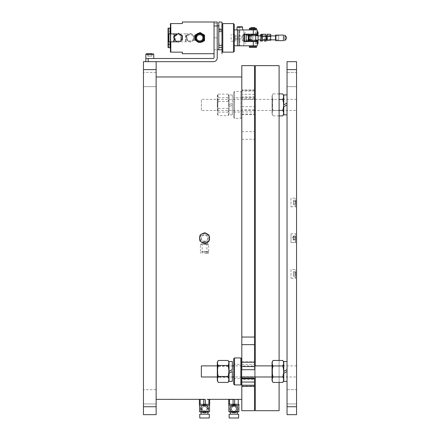 <?xml version="1.0" encoding="UTF-8"?>
<svg xmlns="http://www.w3.org/2000/svg" width="440" height="440" viewBox="0 0 440 440"><rect width="100%" height="100%" fill="white"/><g stroke="black" fill="none" stroke-linecap="round" stroke-linejoin="round"><path stroke-width="0.33" stroke-dasharray="2.2 1.65" d="M296.549 110.451L296.549 99.341L296.549 110.451L283.778 110.451M282.788 110.451L255.299 110.451M254.507 110.451L201.361 110.451L201.361 99.341L201.361 110.451M241.637 364.298L241.637 378.576L241.637 364.298L233.706 364.298L233.706 378.576L233.706 364.298M241.637 358.743L241.637 384.125M240.845 384.923L240.845 357.951M233.706 358.743L233.706 384.125M234.498 384.923L234.498 357.951M233.706 97.757L233.706 112.035L233.706 97.757L241.637 97.757L241.637 112.035L241.637 97.757M233.706 92.202L233.706 117.59L233.706 92.202L234.498 91.41L234.498 118.382L234.498 91.41L240.845 91.41L240.845 118.382L240.845 91.41L241.637 92.202L241.637 117.59L241.637 92.202M241.637 117.59L240.845 118.382L234.498 118.382L233.706 117.59M201.361 376.986L201.361 365.882M296.549 376.986L296.549 365.882L296.549 376.986L283.778 376.986M282.788 376.986L272.041 376.986M241.637 376.986L233.706 376.986M232.298 376.986L217.305 376.986M272.041 362.214L272.041 380.655M272.041 377.779L272.041 365.09L272.041 377.779L272.536 376.921L272.536 365.948L272.536 376.921M273.059 360.443C271.942 362.269 271.942 364.1 273.059 365.937C271.942 369.595 271.942 373.257 273.059 376.932C271.942 378.757 271.942 380.589 273.059 382.426M273.059 376.932L282.755 376.932L283.377 378.29M283.531 378.879L283.608 379.682M283.531 380.479L283.377 381.068M273.059 365.937L282.755 365.937C283.877 369.611 283.877 373.28 282.755 376.932M282.755 360.443L283.377 361.801M283.531 362.395L283.608 363.193M283.531 363.99L283.377 364.584M272.041 365.882L282.755 365.937M229.042 361.482L229.042 381.392M232.298 371.437L229.042 373.313L229.042 370.486L229.042 371.437L232.298 369.556M232.298 361.482L232.298 381.392M229.042 104.896L229.042 94.941L229.042 114.851L229.042 103.95L229.042 104.896L232.298 103.021L232.298 94.941L232.298 114.851L232.298 104.896L229.042 106.777L232.298 104.896M217.305 104.896L217.305 95.672L217.305 104.896M217.305 111.243L217.305 98.549L217.305 111.243L217.8 110.385L217.8 99.407L217.8 110.385M217.586 104.896L218.323 97.625L217.778 94.853L218.323 94.122C217.206 96.542 217.206 98.967 218.323 101.398C217.206 104.979 217.206 108.57 218.323 112.172L217.778 114.939L218.323 115.671C217.206 113.251 217.206 110.825 218.323 108.394L217.586 104.896M218.323 112.172L228.019 112.172L228.569 114.939L228.019 115.671L218.323 115.671M218.323 101.398L228.019 101.398C229.136 104.979 229.136 108.57 228.019 112.172M218.323 94.122L228.019 94.122C229.136 96.542 229.136 98.967 228.019 101.398M218.323 97.625L228.019 97.625L228.569 94.853L228.019 94.122M218.323 108.394L228.019 108.394C229.136 104.814 229.136 101.222 228.019 97.625M228.019 115.671C229.136 113.251 229.136 110.825 228.019 108.394M229.042 113.938L229.042 95.672L229.042 113.938M272.041 95.672L272.041 114.12L272.041 95.672L273.059 93.907C271.942 95.733 271.942 97.564 273.059 99.401C271.942 103.054 271.942 106.722 273.059 110.391C271.942 112.222 271.942 114.054 273.059 115.891C271.942 114.059 271.942 112.228 273.059 110.391C271.942 106.739 271.942 103.076 273.059 99.401C271.942 97.576 271.942 95.744 273.059 93.907L279.098 93.907M272.041 111.243L272.041 98.549L272.041 111.243L272.536 110.385L272.536 99.407L272.536 110.385M279.098 110.391L273.059 110.391L282.755 110.391L283.377 111.749M283.531 112.343L283.608 113.141M283.531 113.938L283.377 114.532M279.098 115.891L273.059 115.891L272.041 114.12M279.098 99.401L282.755 99.401C283.877 103.076 283.877 106.739 282.755 110.391M282.755 93.907L283.377 95.26M283.531 95.854L283.608 96.651M283.531 97.449L283.377 98.043M255.299 99.341L282.755 99.401M283.778 94.941L283.778 114.851M287.034 103.021L287.034 114.851L287.034 104.896L283.778 106.777L283.778 104.896M217.305 362.214L217.305 380.655M217.305 377.779L217.305 365.09L217.305 377.779L217.8 376.921L217.8 365.948L217.8 376.921M218.323 360.454C217.206 362.428 217.206 364.408 218.323 366.394C217.206 370.046 217.206 373.703 218.323 377.372C217.206 379.049 217.206 380.732 218.323 382.415M218.323 366.394L228.019 366.394C229.136 370.046 229.136 373.703 228.019 377.372L218.323 377.372M228.019 360.454C229.136 362.428 229.136 364.408 228.019 366.394M228.019 377.372C229.136 379.049 229.136 380.732 228.019 382.415M229.042 371.437L229.042 373.313M283.778 361.482L283.778 381.392M283.778 373.313L283.778 370.486L283.778 371.437L287.034 369.556L287.034 361.482L287.034 381.392L287.034 371.437L283.778 373.313M199.375 404.355L201.955 404.355L199.375 404.355M199.375 399.465L200.167 399.465L200.167 404.25M201.955 404.355L203.737 404.25L203.737 399.465L201.955 399.361M203.737 399.465L205.326 399.465L205.326 404.25L203.737 404.25M209.688 404.355L207.108 404.355L208.896 404.25L208.896 399.465L207.108 399.361M208.896 399.465L209.688 399.465L209.688 404.25L208.896 404.25M199.771 418L209.292 418M199.771 414.194L209.292 414.194M202.153 408.875A2.382 2.382 0 0 1 205.722 406.819A2.382 2.382 0 0 1 205.722 410.938A2.382 2.382 0 0 1 202.153 408.875A2.382 2.382 0 0 0 205.722 410.938A2.382 2.382 0 0 0 205.722 406.819A2.382 2.382 0 0 0 202.153 408.875M200.684 408.875A3.85 3.85 0 0 1 206.454 405.548A3.85 3.85 0 0 1 206.454 412.209A3.85 3.85 0 0 1 200.684 408.875A3.85 3.85 0 0 1 206.454 405.548A3.85 3.85 0 0 1 206.454 412.209A3.85 3.85 0 0 1 200.684 408.875M207.224 408.875C205.431 412.352 203.632 412.352 201.839 408.875C203.632 405.405 205.431 405.405 207.224 408.875C205.431 405.405 203.632 405.405 201.839 408.875C203.632 412.352 205.431 412.352 207.224 408.875M209.528 411.686L206.096 411.686L201.316 408.875L202.966 411.686L199.535 411.686M199.535 405.625L209.528 405.625L199.535 405.625M201.316 408.875A3.212 3.212 0 0 0 204.028 412.049L200.167 412.049M208.896 412.049L205.035 412.049A3.212 3.212 0 0 0 207.746 408.875M206.096 411.686L205.035 412.049L202.966 411.686M207.642 408.067A3.212 3.212 0 0 0 201.333 408.584M204.028 412.049L205.035 412.049M208.659 408.875A4.125 4.125 0 0 0 204.529 404.75A4.125 4.125 0 0 0 200.404 408.875A4.125 4.125 0 0 0 204.529 413A4.125 4.125 0 0 0 208.659 408.875M201.179 414.194L207.884 414.194L201.179 414.194M200.404 408.875A4.125 4.125 0 0 0 206.591 412.451A4.125 4.125 0 0 0 206.591 405.306A4.125 4.125 0 0 0 200.404 408.875M209.566 405.625L199.496 405.625M199.496 404.355L209.566 404.355M238.882 411.686L235.444 411.686C237.958 408.914 237.441 406.912 233.893 405.664C230.323 406.89 229.801 408.898 232.32 411.686L228.882 411.686M233.882 405.625L228.882 405.625L233.882 405.625M232.32 411.686L233.382 412.049L229.521 412.049M238.244 412.049L234.388 412.049A3.212 3.212 0 0 0 237.094 408.875A3.212 3.212 0 0 0 233.349 405.708A3.212 3.212 0 0 0 230.681 409.145A3.212 3.212 0 0 0 233.882 412.088M235.444 411.686L233.382 412.049L237.232 412.049L233.382 412.049M238.007 408.875A4.125 4.125 0 0 0 233.882 404.75A4.125 4.125 0 0 0 229.757 408.875A4.125 4.125 0 0 0 233.882 413A4.125 4.125 0 0 0 238.007 408.875M233.882 414.194L230.532 414.194L233.882 414.194M233.882 413A4.125 4.125 0 0 0 237.457 406.813A4.125 4.125 0 0 0 230.313 406.813A4.125 4.125 0 0 0 233.882 413M231.187 408.875C232.986 412.352 234.779 412.352 236.577 408.875C234.779 405.405 232.986 405.405 231.187 408.875C232.986 405.405 234.779 405.405 236.577 408.875C234.779 412.352 232.986 412.352 231.187 408.875M229.125 418L238.639 418M229.125 414.194L238.639 414.194M228.729 404.25L228.729 399.465L229.521 399.465L229.521 404.25L228.729 404.25M229.521 404.25L231.308 404.355M233.09 399.465L234.674 399.465L234.674 404.25L233.09 404.25L233.09 399.465L231.303 399.361M234.674 404.25L236.462 404.355M238.244 404.25L238.244 399.465L236.462 399.361M228.844 404.355L238.92 404.355M238.92 405.625L228.844 405.625M233.882 411.257A2.382 2.382 0 0 0 235.945 407.688A2.382 2.382 0 0 0 231.82 407.688A2.382 2.382 0 0 0 233.882 411.257A2.382 2.382 0 0 1 231.82 407.688A2.382 2.382 0 0 1 235.945 407.688A2.382 2.382 0 0 1 233.882 411.257M233.882 412.726A3.85 3.85 0 0 1 230.549 406.956A3.85 3.85 0 0 1 237.215 406.956A3.85 3.85 0 0 1 233.882 412.726A3.85 3.85 0 0 1 230.549 406.956A3.85 3.85 0 0 1 237.215 406.956A3.85 3.85 0 0 1 233.882 412.726M208.896 234.729L205.326 232.672L208.896 234.729A5.555 5.555 0 0 1 209.688 236.104A5.555 5.555 0 0 0 208.896 234.729M205.326 232.672A5.555 5.555 0 0 0 203.737 232.672A5.555 5.555 0 0 1 205.326 232.672M207.108 233.701A5.154 5.154 0 0 0 201.955 233.701L200.167 234.729L201.955 233.701M209.688 240.229L209.688 236.104L209.688 240.229A5.555 5.555 0 0 1 208.896 241.599A5.555 5.555 0 0 0 209.688 240.229M199.375 236.104A5.555 5.555 0 0 1 200.167 234.729A5.555 5.555 0 0 0 199.375 236.104L199.375 240.229L199.375 236.104M208.896 241.599L205.326 243.661L208.896 241.599M205.326 243.661A5.555 5.555 0 0 1 203.737 243.661A5.555 5.555 0 0 0 205.326 243.661M200.167 241.599A5.555 5.555 0 0 1 199.375 240.229A5.555 5.555 0 0 0 200.167 241.599L203.737 243.661L200.167 241.599M204.529 242.924A4.758 4.758 0 0 1 200.409 235.785A4.758 4.758 0 0 1 208.654 235.785A4.758 4.758 0 0 1 204.529 242.924A4.758 4.758 0 0 1 200.409 235.785A4.758 4.758 0 0 1 208.654 235.785A4.758 4.758 0 0 1 204.529 242.924M204.529 253.319L208.379 253.319L204.529 253.319M204.529 242.764L206.91 242.764L204.529 242.764M204.529 252.126L208.379 252.126L204.529 252.126M201.839 252.126L207.224 252.126L201.839 252.126M202.966 242.913L201.316 241.995L204.534 243.166L207.746 241.995L206.096 242.913A5 5 0 0 0 208.571 235.224A5 5 0 0 0 200.492 235.224A5 5 0 0 0 202.966 242.913L204.028 242.501L204.028 241.478L205.035 241.478L204.028 241.478A3.35 3.35 0 0 1 201.718 236.346A3.35 3.35 0 0 1 207.345 236.346A3.35 3.35 0 0 1 205.035 241.478L205.035 242.501A4.362 4.362 0 0 0 208.225 235.84A4.362 4.362 0 0 0 200.838 235.84A4.362 4.362 0 0 0 204.028 242.501M204.529 243.166A5 5 0 0 1 200.206 235.67A5 5 0 0 1 208.857 235.67A5 5 0 0 1 204.529 243.166M204.529 243.205A5.038 5.038 0 0 1 200.167 235.648A5.038 5.038 0 0 1 208.896 235.648A5.038 5.038 0 0 1 204.529 243.205A5.038 5.038 0 0 1 200.167 235.648A5.038 5.038 0 0 1 208.896 235.648A5.038 5.038 0 0 1 204.529 243.205M205.035 242.501L206.096 242.913M204.529 243.909L207.746 243.909L204.529 243.909M200.409 244.431L208.654 244.431L200.409 244.431L201.316 243.909L201.316 241.995M204.529 241.516A3.35 3.35 0 0 0 207.433 236.489A3.35 3.35 0 0 0 201.63 236.489A3.35 3.35 0 0 0 204.529 241.516M204.529 251.416L208.654 251.416L204.529 251.416M207.224 251.416L201.839 251.416L207.224 251.416M156.139 403.959L156.139 389.681L156.139 403.959L156.139 389.681L156.139 403.959L143.451 403.959L143.451 389.681L143.451 403.959L143.451 389.681L143.451 403.959L156.139 403.959M156.139 86.653L156.139 72.375L156.139 86.653L156.139 72.375L156.139 86.653L143.451 86.653L143.451 72.375L143.451 86.653L143.451 72.375L143.451 86.653L156.139 86.653M156.139 69.597L143.451 69.597L143.451 61.666L156.139 61.666L156.139 414.667L143.451 414.667L143.451 406.736L156.139 406.736M143.451 69.597L143.451 406.736M151.778 61.666L147.812 61.666L151.778 61.666M241.813 369.705L241.813 382.041M241.813 410.702L241.813 65.632M241.813 134.393L241.813 384.923L241.813 134.393M241.813 386.067L254.507 386.067L254.507 382.041M254.507 386.067L254.507 379.555L254.507 387.299L254.507 379.555L241.813 379.555M241.813 364.375L254.507 364.375L254.507 376.717L241.813 376.717M254.507 65.632L254.507 96.778L241.813 96.778M241.813 90.266L254.507 90.266L254.507 96.778M254.507 90.266L254.507 94.287L241.813 94.287M241.813 111.958L254.507 111.958L254.507 99.616L241.813 99.616M241.813 106.629L254.507 106.629L254.507 114.13L241.813 114.13M241.813 139.282L254.507 139.282L254.507 114.13M254.507 139.282L254.507 376.986L254.507 365.882L241.813 365.882M254.507 379.555L254.507 410.702M254.507 343.618L254.507 344.652M254.507 369.705L254.507 376.717M254.507 79.326L254.507 76.522L254.507 79.326M254.507 104.77L254.507 101.965L254.507 104.77M254.507 134.64L254.507 131.835L254.507 134.64M254.507 216.772L254.507 213.966L254.507 216.772M254.507 262.383L254.507 259.578L254.507 262.383M254.507 344.509L254.507 341.704L254.507 344.509M254.507 374.374L254.507 371.575L254.507 374.374M254.507 393.322L254.507 390.517L254.507 393.322M254.507 399.806L254.507 397.007L254.507 399.806M254.507 393.316L254.507 390.511L254.507 393.316M254.507 374.363L254.507 371.564L254.507 374.363M254.507 344.498L254.507 341.693L254.507 344.498M254.507 262.361L254.507 259.556L254.507 262.361M254.507 216.755L254.507 213.95L254.507 216.755M254.507 134.624L254.507 131.819L254.507 134.624M254.507 104.759L254.507 101.954L254.507 104.759M254.507 99.616L254.507 94.287M254.507 106.629L254.507 111.958M156.139 76.972L156.139 399.361L156.139 76.972M204.529 399.327L201.361 399.361M233.882 399.327L230.709 399.361M201.361 238.167C201.163 242.259 207.9 242.259 207.702 238.167C207.9 234.064 201.157 234.08 201.361 238.167M279.098 82.165L279.098 73.684L279.098 82.165M279.098 380.787L279.098 95.546L279.098 380.787M279.098 65.632L279.098 410.702M279.098 382.426L279.098 360.443M279.098 175.852L279.098 167.371L279.098 175.852M279.098 219.61L279.098 211.134L279.098 219.61M279.098 308.979L279.098 300.504L279.098 308.979M279.098 347.347L279.098 338.866L279.098 347.347M279.098 377.212L279.098 368.736L279.098 377.212M279.098 402.644L279.098 394.168L279.098 402.644M279.098 377.201L279.098 368.726L279.098 377.201M279.098 347.336L279.098 338.855L279.098 347.336M279.098 308.963L279.098 300.482L279.098 308.963M279.098 219.593L279.098 211.112L279.098 219.593M279.098 175.83L279.098 167.349L279.098 175.83M255.299 365.882L255.299 376.986M255.299 410.702L255.299 65.632M255.299 72.418L255.299 403.915L255.299 72.418M287.034 389.681L287.034 403.959L287.034 389.681L287.034 403.959L287.034 389.681L296.549 389.681L296.549 403.959L296.549 389.681L296.549 403.959L296.549 389.681L287.034 389.681M287.034 72.375L287.034 86.653L287.034 72.375L287.034 86.653L287.034 72.375L296.549 72.375L296.549 86.653L296.549 72.375L296.549 86.653L296.549 72.375L287.034 72.375M287.034 406.736L296.549 406.736L296.549 414.667L287.034 414.667L287.034 61.666L296.549 61.666L296.549 69.597L287.034 69.597M287.034 238.167C287.034 241.544 287.034 241.544 287.034 238.167C287.034 234.79 287.034 234.79 287.034 238.167C287.034 241.544 287.034 241.544 287.034 238.167C287.034 234.79 287.034 234.79 287.034 238.167M287.034 273.862C287.034 277.239 287.034 277.239 287.034 273.862C287.034 270.485 287.034 270.485 287.034 273.862M287.034 202.466C287.034 205.843 287.034 205.843 287.034 202.466C287.034 199.095 287.034 199.095 287.034 202.466M287.034 104.896C287.034 111.034 287.034 111.034 287.034 104.896C287.034 98.758 287.034 98.758 287.034 104.896M287.034 371.437C287.034 377.575 287.034 377.575 287.034 371.437C287.034 365.299 287.034 365.299 287.034 371.437M296.549 406.736L296.549 69.597M296.549 233.805L296.549 242.528L296.549 233.805L296.549 242.528L296.549 233.805L291 233.805L291 242.528L291 233.805L296.549 233.805M296.549 269.5L296.549 278.228L296.549 269.5L291 269.5L291 278.228L291 269.5M296.549 198.105L296.549 206.833L296.549 198.105L291 198.105L291 206.833L291 198.105M296.549 104.896C296.549 98.758 296.549 98.758 296.549 104.896C296.549 111.034 296.549 111.034 296.549 104.896M296.549 371.437C296.549 365.299 296.549 365.299 296.549 371.437C296.549 377.575 296.549 377.575 296.549 371.437M291 233.805L291 242.528L291 233.805M153.764 54.324L145.827 54.324L153.764 54.324L145.827 54.324L145.827 58.492L213.466 58.492L214.049 57.904L214.049 22L214.049 50.16L214.049 22L217.223 22L217.223 23.584L217.223 22L214.049 22L214.049 53.73L214.049 22M149.798 58.492C146.212 58.492 146.212 58.492 149.798 58.492C153.379 58.492 153.379 58.492 149.798 58.492C146.212 58.492 146.212 58.492 149.798 58.492C153.379 58.492 153.379 58.492 149.798 58.492M217.223 22L217.223 25.966L214.049 25.966L214.049 49.764L214.049 25.966L217.223 25.966L217.223 57.904A3.757 3.757 0 0 1 213.466 61.666L156.139 61.666M217.223 37.867L217.223 23.584L217.223 50.16L217.223 37.867L214.049 37.867L217.223 37.867M170.819 33.897L170.819 41.833M182.32 53.73L182.32 52.146L170.819 52.146L170.819 23.584L182.32 23.584L182.32 22M181.528 37.867C181.726 41.96 174.977 41.954 175.18 37.867C174.988 33.77 181.72 33.77 181.528 37.867M202.714 36.674L202.857 38.605M202.807 38.781L202.037 40.09M202.015 40.112L201.036 40.777M200.965 40.805L200.404 40.975M199.788 41.041L197.549 40.134M197.225 39.76L196.862 39.133M196.829 39.056L196.62 37.477M196.674 37.163L197.511 35.64M197.879 35.321L198.506 34.953M198.583 34.925L199.381 34.716M200.607 34.804L199.771 34.694L201.988 35.596M202.318 35.97L202.681 36.597M187.077 37.867C186.885 41.965 193.628 41.954 193.424 37.867C193.622 33.77 186.885 33.77 187.077 37.867M170.423 52.146L170.423 23.584M170.423 33.897L170.423 41.833M170.423 37.867C170.423 47.839 170.423 47.839 170.423 37.867C170.423 27.891 170.423 27.891 170.423 37.867M221.986 25.966L221.986 49.764L221.986 25.966L218.812 25.966M285.048 35.288L285.048 40.442M283.459 40.64L283.459 35.09L275.924 35.09L275.924 40.64L283.459 40.64M285.048 37.867L285.048 40.112L285.048 37.867M275.528 39.848L275.528 35.882M275.528 39.534L275.528 36.201L275.528 39.534M234.278 24.382L234.278 51.354L233.486 52.146L233.486 23.584M234.278 32.709L234.278 43.021L234.278 32.709M233.486 52.146L222.778 52.146L222.778 23.584M222.778 52.146L221.986 51.354L221.986 31.636M221.986 45.452L221.986 51.354L221.986 44.094L218.812 44.094L218.812 30.277L221.986 30.277L221.986 44.094M221.986 48.576L221.986 27.159L221.986 48.576M243.799 43.021L243.799 41.553L243.799 43.021M243.799 45.799L243.799 41.553L243.799 45.799L239.833 45.799L239.833 38.66L243.799 38.66L243.799 34.892L243.799 40.838L243.799 34.892L243.799 37.07L237.105 37.07L237.452 29.931L243.799 29.931L243.799 34.177L243.799 32.709L243.799 34.177L243.799 33.066L243.799 34.177L253.319 34.177L253.319 29.931L257.285 29.931M246.18 34.177L246.18 41.553M246.18 34.771L246.18 40.959L246.18 34.771M244.591 41.553L244.591 32.709L246.18 32.709M244.591 32.709L244.591 34.177M243.799 34.177L243.799 29.931L253.319 29.931M252.923 29.931C250.36 29.931 250.36 29.931 252.923 29.931C255.481 29.931 255.481 29.931 252.923 29.931M239.833 29.931C237.529 29.931 237.529 29.931 239.833 29.931C242.132 29.931 242.132 29.931 239.833 29.931L239.833 37.07M257.285 34.177L253.319 34.177M237.452 42.988L237.105 38.66L234.278 38.66L243.799 38.66L243.799 40.838L242.292 40.838L242.292 34.892L242.292 40.838M237.452 33.699L237.452 32.742M234.278 38.66L234.278 29.931L234.278 37.07L237.105 37.07M257.285 45.799L253.319 45.799L253.319 41.553L257.285 41.553M252.923 41.553C255.481 41.553 255.481 41.553 252.923 41.553C250.36 41.553 250.36 41.553 252.923 41.553M243.799 41.553L253.319 41.553M237.105 38.66L239.833 38.66C238.145 38.66 238.145 38.66 239.833 38.66C241.522 38.66 241.522 38.66 239.833 38.66M239.833 45.799L237.452 45.799L237.452 42.031M234.278 45.799L235.252 45.799M236.022 45.799L237.452 45.799M250.938 27.555L254.903 27.555M254.903 28.584L250.938 28.584L254.903 28.347M242.292 34.892L243.799 34.892M244.591 34.892L246.18 34.892M248.243 34.892L248.243 40.838M168.041 44.605L168.041 28.352M170.022 44.275L170.022 31.46L168.041 31.13M170.423 28.352L170.423 31.13M168.438 31.46L168.438 44.275M170.022 41.833L170.022 33.897M278.702 39.848L278.702 35.882L278.702 39.848L275.924 39.848M270.649 39.848L267.19 39.848M266.007 39.848L264.82 39.848L264.82 35.882L264.82 39.848M264.82 39.342L261.646 39.342M261.646 35.7L264.82 35.7M261.646 36.394L264.82 36.394M261.646 40.029L264.82 40.029M261.646 38.363L261.646 37.675M260.458 41.041L260.458 34.694M252.923 35.882L260.458 35.882L260.458 39.848L260.458 35.882L260.458 39.848L252.923 39.848L252.923 35.882L252.923 39.848M248.556 39.342L248.556 35.882L248.556 39.848L235.07 39.848L235.07 35.882L235.07 39.848M235.07 41.239L235.07 34.496L235.07 41.239L231.105 41.239L231.105 34.496L231.105 41.239M248.556 35.7L248.556 41.509M257.285 41.437L248.556 41.437L248.556 40.64L257.285 40.64M251.73 34.298L251.73 35.7L250.146 35.7M251.73 35.7L251.73 39.342L248.952 39.342M250.146 40.035L251.73 40.035L251.73 36.388L248.556 36.388M251.73 36.388L251.73 34.221M251.73 41.041L251.73 34.694L251.73 41.041L252.923 41.041L252.923 34.694L252.923 41.041M218.812 30.277L218.812 22.006L221.986 22.006L221.986 30.277M221.986 32.956L221.986 42.773L221.986 32.956M218.812 28.342L221.986 28.342M218.812 44.094L218.812 49.764M218.812 42.773L218.812 32.956L218.812 42.773M252.923 40.64C255.481 40.64 255.481 40.64 252.923 40.64C250.36 40.64 250.36 40.64 252.923 40.64M252.923 34.298C255.481 34.298 255.481 34.298 252.923 34.298C250.36 34.298 250.36 34.298 252.923 34.298M257.285 34.298L248.556 34.298M257.285 35.09L248.556 35.09M190.251 33.897A3.966 3.966 0 0 1 194.216 37.867L192.236 41.3A3.966 3.966 0 0 1 186.285 37.867A3.966 3.966 0 0 1 190.251 33.897L185.735 33.897C185.306 32.489 185.306 43.241 185.735 41.833C186.164 43.241 186.164 32.489 185.735 33.897L180.691 33.897L180.691 41.833L180.691 33.897M194.216 40.156L194.216 35.574L194.216 40.156L192.236 41.3M192.236 34.43L190.251 33.286L192.236 34.43M188.271 34.43L186.285 35.574L188.271 34.43M186.285 37.867L186.285 35.574L186.285 37.867M252.923 28.347C254.969 28.347 254.969 28.347 252.923 28.347C250.877 28.347 250.877 28.347 252.923 28.347M256.493 28.347L249.354 28.347M256.493 29.139L249.354 29.139M252.923 46.59C254.969 46.59 254.969 46.59 252.923 46.59C250.877 46.59 250.877 46.59 252.923 46.59M256.493 46.59L249.354 46.59M256.493 47.383L249.354 47.383M178.354 33.897A3.966 3.966 0 0 0 174.916 39.848A3.966 3.966 0 0 0 181.786 39.848A3.966 3.966 0 0 0 176.369 34.43L174.389 37.867A3.966 3.966 0 0 1 178.354 33.897C179.003 33.121 177.848 33.842 174.906 36.069C172.656 40.744 179.394 42.575 178.376 41.833A3.966 3.966 0 0 0 180.334 34.43A3.966 3.966 0 0 0 178.354 33.897M173.839 41.833C173.41 43.241 173.41 32.489 173.839 33.897M177.293 33.897L174.389 35.574L174.389 37.867A3.966 3.966 0 0 0 178.354 41.833M168.795 34.364L168.795 41.833M174.389 37.867L174.389 35.574M255.695 40.64L250.146 40.64L255.695 40.64L255.695 41.437L255.695 31.917L255.695 32.312L257.285 32.312M255.695 34.177L255.695 32.312M255.695 34.298L255.695 35.09L258.077 35.09L258.077 32.312M255.695 41.553L255.695 43.813L255.695 41.553M255.695 37.867C255.695 40.013 255.695 40.013 255.695 37.867C255.695 35.717 255.695 35.717 255.695 37.867C255.695 40.013 255.695 40.013 255.695 37.867C255.695 35.717 255.695 35.717 255.695 37.867M255.695 31.917L257.285 31.917L255.695 31.917M258.077 35.486L258.077 40.244L255.695 40.244L255.695 35.486L258.077 35.486M258.077 37.867C258.077 35.717 258.077 35.717 258.077 37.867C258.077 40.013 258.077 40.013 258.077 37.867C258.077 35.717 258.077 35.717 258.077 37.867C258.077 40.013 258.077 40.013 258.077 37.867M258.077 43.417L258.077 42.229M257.285 43.417L255.695 43.417M255.695 42.229L257.285 42.229M250.146 35.09L255.695 35.09L250.146 35.09M204.529 35.118L204.529 40.612M197.389 33.743L198.512 33.099M202.725 39.034L202.593 39.319M202.015 40.106L201.663 40.414M201.509 40.519L201.229 40.684M200.937 40.816L200.607 40.925M199.771 41.041L198.935 40.925M198.605 40.816L198.319 40.684M197.115 39.6L196.95 39.319M196.823 39.034L196.597 37.873M196.823 36.696L196.95 36.41M198.033 35.211L198.319 35.046M198.605 34.914L198.935 34.804M200.937 34.914L201.229 35.046M202.428 36.13L202.593 36.41M202.725 36.696L202.945 37.862M270.649 36.647L270.649 39.039M270.529 35.459L270.529 34.265M270.649 35.481L267.201 35.481M267.427 35.547L267.201 34.441M267.427 39.281L267.201 35.998M270.649 39.083L267.201 39.083M266.007 40.249L266.007 34.265M266.007 39.738L266.007 35.998L266.007 39.738M262.438 35.453L262.438 34.265M266.007 35.481L262.438 35.481L262.438 34.694M266.007 39.083L262.438 39.083L262.438 35.481M262.438 38.918L262.438 41.041M261.25 41.041L261.25 34.694M248.952 39.848L248.952 35.882M250.146 35.882L258.077 35.882M261.25 35.882L261.25 39.848L261.25 35.882M237.452 29.931L237.056 29.931M238.15 26.758L241.511 26.758M238.502 26.758L241.159 26.758L238.502 26.758L238.502 28.347L238.86 28.347L238.86 26.758M239.476 26.758L239.476 28.347L240.801 28.347L240.801 26.758M295.757 275.259L295.757 271.596L295.757 276.133L295.757 275.259L293.375 275.259L293.375 276.133L295.757 276.133M295.757 272.575L295.757 275.149L295.757 272.575M295.757 271.596L293.375 271.596L293.375 272.987L295.757 272.987M293.375 272.987L293.375 275.259M293.375 276.133L293.375 274.736L295.757 274.736M293.375 274.736L293.375 272.47L295.757 272.47M293.375 272.47L293.375 271.596M295.163 272.349L295.163 277.827L295.163 272.349M295.757 239.564L295.757 235.895L295.757 240.438L295.757 235.895L293.375 235.895L293.375 237.292L295.757 237.292L293.375 237.292L293.375 239.564L295.757 239.564L293.375 239.564L293.375 240.438L295.757 240.438L295.757 239.564M295.757 236.88L295.757 239.454L295.757 236.88M293.375 240.438L293.375 239.041L295.757 239.041L295.757 240.438L293.375 240.438M293.375 239.041L293.375 236.77L295.757 236.77L295.757 239.041L293.375 239.041M293.375 236.77L293.375 235.895L295.757 235.895L295.757 236.77L293.375 236.77M293.375 238.926L293.375 236.181L293.375 238.926M293.375 236.594L293.375 238.425L293.524 235.966M293.524 239.608L293.524 239.113M293.524 238.926L293.524 236.885M293.524 236.726L293.524 235.939M295.163 236.654L295.163 242.132L295.163 236.654M293.375 238.425L293.375 239.377M295.757 203.863L295.757 200.2L295.757 204.738L295.757 203.863L293.375 203.863L293.375 204.738L295.757 204.738M295.757 201.179L295.757 203.759L295.757 201.179M295.757 200.2L293.375 200.2L293.375 201.597L295.757 201.597M293.375 201.597L293.375 203.863M293.375 204.738L293.375 203.34L295.757 203.34M293.375 203.34L293.375 201.075L295.757 201.075M293.375 201.075L293.375 200.2M295.163 200.954L295.163 206.437L295.163 200.954M146.427 53.73L153.17 53.73L146.427 53.73M150.942 53.73L148.649 53.73L150.942 53.73L150.942 56.111L152.086 56.111L152.086 53.73L147.505 53.73L148.649 53.73L147.505 53.73L148.649 53.73L148.649 56.111L147.505 56.111L147.505 53.73L152.086 53.73L148.649 53.73L148.649 56.111L150.942 56.111L150.942 53.73L150.942 56.111L152.086 56.111L150.942 56.111L150.942 53.73M148.368 56.111L147.505 56.111L148.649 56.111L148.649 53.73L148.649 56.111L147.505 56.111L147.505 53.73M148.803 56.111L152.086 56.111L152.086 53.73M149.798 56.111L148.406 56.111M241.813 97.597L254.507 97.597M254.507 91.118L241.813 91.118M254.507 109.797L241.813 109.797M241.813 131.675L254.507 131.675M148.209 61.666L148.209 58.492M217.223 23.584L214.049 23.584L217.223 23.584M261.646 37.367L261.646 35.024M261.646 35.404L261.646 38.055M261.646 34.711L261.646 35.217M255.695 33.501L257.285 33.501M237.056 27.159L242.611 27.159M296.549 99.341L283.778 99.341M254.507 99.341L201.361 99.341M233.706 378.576L241.637 378.576M233.706 112.035L241.637 112.035M296.549 365.882L283.778 365.882M241.637 365.882L233.706 365.882M232.298 365.882L217.305 365.882M272.536 365.948L272.041 365.09M232.298 94.941L229.042 94.941M232.298 114.851L229.042 114.851M217.305 114.12L217.778 114.939M217.305 95.672L217.778 94.853M217.8 99.407L217.305 98.549M229.042 95.672L228.569 94.853M229.042 114.12L228.569 114.939M272.536 99.407L272.041 98.549M217.8 365.948L217.305 365.09M206.91 253.319L206.91 242.764M202.153 253.319L202.153 242.764M208.379 253.319L208.379 252.126M200.684 253.319L200.684 252.126M208.654 251.416L208.654 244.431L207.746 243.909L207.746 241.995M200.404 251.416L200.404 244.431M156.139 389.681L143.451 389.681L156.139 389.681M156.139 72.375L143.451 72.375L156.139 72.375M241.813 361.818L254.507 361.818M254.507 98.208L241.813 98.208M254.507 89.958L241.813 89.958M241.813 114.516L254.507 114.516M287.034 403.959L296.549 403.959L287.034 403.959M287.034 86.653L296.549 86.653L287.034 86.653M291 242.528L296.549 242.528L291 242.528M291 278.228L296.549 278.228M291 206.833L296.549 206.833M214.049 49.764L217.223 49.764M244.591 43.021L246.18 43.021M244.591 40.838L246.18 40.838M278.702 35.882L275.924 35.882M270.529 35.882L267.19 35.882M266.007 35.882L264.82 35.882M248.243 35.882L235.07 35.882M235.07 34.496L231.105 34.496M252.923 34.694L251.73 34.694M180.691 41.833L190.262 41.833C189.42 41.531 191.961 43.032 194.079 38.918C193.924 35.332 192.66 33.654 190.278 33.897C190.24 33.05 184.443 35.987 186.923 39.886C189.767 41.877 190.889 42.526 190.278 41.833L190.251 41.833M250.146 39.848L258.077 39.848M295.163 269.896L295.757 270.49M295.163 277.827L295.757 277.233M293.375 236.181L292.232 238.167L293.375 240.147M295.163 234.201L295.757 234.795M295.163 242.132L295.757 241.538M295.163 198.501L295.757 199.1M295.163 206.437L295.757 205.838"/><path stroke-width="0.66" d="M283.778 110.451L282.788 110.451M255.299 110.451L254.507 110.451M241.637 384.125L241.637 358.743L240.845 357.951L240.845 384.923L241.637 384.125M234.498 384.923L233.706 384.125L233.706 358.743L234.498 357.951L234.498 384.923L240.845 384.923M234.498 357.951L240.845 357.951M217.305 365.882L201.361 365.882L201.361 376.986L217.305 376.986M283.778 376.986L282.788 376.986M272.041 376.986L241.637 376.986M233.706 376.986L232.298 376.986M283.377 381.068L282.755 382.426L273.059 382.426L272.041 380.655L272.041 362.214L273.059 360.443L282.755 360.443C283.877 362.269 283.877 364.1 282.755 365.937L273.059 365.937C271.942 364.111 271.942 362.28 273.059 360.443M273.059 382.426C271.942 380.6 271.942 378.769 273.059 376.932C271.942 373.274 271.942 369.611 273.059 365.937M283.377 378.29L283.531 378.879M283.608 379.682L283.531 380.479M283.377 361.801L283.531 362.395M283.608 363.193L283.531 363.99M283.377 364.584L282.788 365.882L283.778 365.882M273.059 376.932L282.755 376.932C283.877 373.28 283.877 369.611 282.755 365.937M282.755 382.426C283.877 380.589 283.877 378.757 282.755 376.932M229.042 371.437L229.042 361.482L232.298 361.482L232.298 369.556L229.042 371.437L229.042 373.313L232.298 371.437L232.298 381.392L229.042 381.392L229.042 373.313M283.377 111.749L283.531 112.343M283.608 113.141L283.531 113.938M283.377 114.532L282.755 115.891L279.098 115.891M283.377 95.26L283.531 95.854M283.608 96.651L283.531 97.449M283.377 98.043L282.788 99.341L283.778 99.341M279.098 93.907L282.755 93.907C283.877 95.733 283.877 97.564 282.755 99.401L279.098 99.401M279.098 110.391L282.755 110.391C283.877 106.739 283.877 103.076 282.755 99.401M282.755 115.891C283.877 114.054 283.877 112.222 282.755 110.391M287.034 103.021L283.778 104.896L283.778 94.941L287.034 94.941M287.034 114.851L283.778 114.851L283.778 106.838M283.778 106.777L287.034 104.896M218.323 365.497C217.206 369.166 217.206 372.829 218.323 376.475C217.206 378.461 217.206 380.441 218.323 382.415L217.305 380.655L217.305 362.214L218.323 360.454L228.019 360.454C229.136 362.142 229.136 363.82 228.019 365.497L218.323 365.497C217.206 363.82 217.206 362.142 218.323 360.454M229.042 362.214L228.019 360.454M218.323 376.475L228.019 376.475C229.136 372.829 229.136 369.166 228.019 365.497M218.323 382.415L228.019 382.415C229.136 380.441 229.136 378.461 228.019 376.475M229.042 380.655L228.019 382.415M287.034 369.556L283.778 371.437L283.778 361.482L287.034 361.482M287.034 381.392L283.778 381.392L283.778 373.379M283.778 373.313L287.034 371.437M199.375 399.465L199.375 404.355L201.955 404.355L200.167 404.25L200.167 399.465L199.375 399.465L199.375 404.25L200.167 404.25M201.955 399.361L200.167 399.465L203.737 399.465L203.737 404.25L201.955 404.355M203.737 404.25L205.326 404.25L205.326 399.465L203.737 399.465M205.326 404.25L207.108 404.355L205.326 404.25M207.108 399.361L208.896 399.465L208.896 404.25L207.108 404.355L209.688 404.355M208.896 404.25L209.688 404.25L209.688 399.465L208.896 399.465M209.292 418L199.771 418L199.771 414.194L209.292 414.194L209.292 418M199.535 411.686L209.528 411.686L208.896 412.049L200.167 412.049L199.535 411.686L199.535 405.625M204.028 412.049A3.212 3.212 0 0 0 205.035 412.049M207.746 408.875A3.212 3.212 0 0 0 207.642 408.067M201.333 408.584A3.212 3.212 0 0 0 201.316 408.875M201.179 414.194L201.179 412.049M199.496 405.625L209.566 405.625L209.566 404.355L199.496 404.355L199.496 405.625M238.882 411.686L238.244 412.049L229.521 412.049L228.882 411.686L238.882 411.686L238.882 405.625M233.882 412.088A3.212 3.212 0 0 0 234.388 412.049M233.882 418L229.125 418L229.125 414.194L238.639 414.194L238.639 418L233.882 418M236.462 399.361L234.674 399.465L238.244 399.465L238.244 404.25L234.674 404.25L234.674 399.465L233.09 399.465L233.09 404.25L234.674 404.25M231.303 404.355L228.844 404.355L228.844 405.625L238.92 405.625L238.92 404.355L236.462 404.355L239.041 404.355L228.729 404.355L236.456 404.355L229.521 404.25L229.521 399.465L233.09 399.465M231.303 399.361L228.729 399.465L228.729 404.25L229.521 404.25M236.462 404.355L238.244 404.25M156.139 406.736L143.451 406.736L143.451 414.667L156.139 414.667L156.139 61.666L143.451 61.666L143.451 69.597L156.139 69.597M143.451 406.736L143.451 69.597M254.507 378.12L254.507 382.041L241.813 382.041L241.813 410.702L254.507 410.702L254.507 378.12L241.813 378.12L241.813 376.986L241.813 382.041L241.813 378.12M241.813 337.051L254.507 337.051L254.507 65.632L241.813 65.632L241.813 369.705L254.507 369.705L254.507 362.202L241.813 362.202M254.507 337.051L254.507 362.202M241.813 344.652L254.507 344.652L254.507 361.818L254.507 343.618M272.041 365.882L254.507 365.882L254.507 364.375M156.139 76.972L241.813 76.972M156.139 399.361L204.529 399.327M207.702 399.361L233.882 399.327M255.299 376.986L255.299 410.702L279.098 410.702L279.098 382.426M279.098 360.443L279.098 65.632L255.299 65.632L255.299 365.882M287.034 69.597L296.549 69.597L296.549 61.666L287.034 61.666L287.034 414.667L296.549 414.667L296.549 406.736L287.034 406.736M296.549 69.597L296.549 406.736M156.139 61.666L213.466 61.666A3.757 3.757 0 0 0 217.223 57.904L217.223 22L214.049 22L214.049 57.904L213.466 58.492L145.827 58.492L145.827 61.666L145.827 54.324L146.427 53.73L152.086 53.73M217.223 22L182.32 22L182.32 23.584L170.819 23.584L170.819 33.897M170.819 41.833L170.819 52.146L182.32 52.146L182.32 53.73L214.049 53.73M200.404 40.975L199.788 41.041M197.549 40.134L197.879 40.414M196.62 37.477L196.674 37.163M197.511 35.64L197.225 35.97M199.381 34.716L198.935 34.804M201.988 35.596L201.663 35.321M202.945 37.862L202.945 37.867C203.121 33.776 196.422 33.776 196.597 37.867C196.422 41.96 203.121 41.96 202.945 37.867L202.725 39.034M170.423 23.584L170.819 23.584L170.423 23.584L170.423 33.897M170.819 52.146L170.423 52.146L170.819 52.146M170.423 41.833L170.423 52.146M214.049 25.966L218.812 25.966M275.924 40.64L283.459 40.64L283.459 35.09L275.924 35.09L275.924 40.64L275.528 40.64L275.924 40.64M283.459 40.64C284.779 40.64 284.779 40.64 283.459 40.64C284.779 40.64 284.779 40.64 283.459 40.64M284.52 35.09L285.048 35.288L285.048 40.442L284.52 40.64M283.459 35.09C284.779 35.09 284.779 35.09 283.459 35.09C284.779 35.09 284.779 35.09 283.459 35.09M275.924 35.09L275.528 35.09L275.924 35.09M275.528 35.882L275.528 39.848M234.278 51.354L234.278 24.382L233.486 23.584L233.486 52.146L234.278 51.354M233.486 23.584L222.778 23.584L233.486 23.584L234.278 24.382M222.778 23.584L221.986 24.382L222.778 23.584L222.778 52.146L233.486 52.146M221.986 22.116L218.812 22L221.986 22.116L221.986 45.452L221.986 31.636L218.812 31.636L218.812 45.452L221.986 45.452L221.986 51.354L222.778 52.146M253.319 34.177L257.285 34.177L257.285 29.931L253.319 29.931L253.319 34.177L243.799 34.177L243.799 41.553L243.799 34.177L243.799 41.553L243.799 40.838L243.799 41.553L253.319 41.553L253.319 45.799L239.041 45.799L239.041 29.931L234.278 29.931L237.452 29.931L237.452 45.799L239.041 45.799M246.18 41.553L246.18 34.177M244.591 34.177L244.591 41.553M253.319 29.931L239.041 29.931M243.799 34.177L243.799 34.892L243.799 34.177M244.591 40.838L243.799 40.838L243.799 41.553M237.452 45.799L234.278 45.799M253.319 45.799L257.285 45.799L257.285 41.553L253.319 41.553M235.615 45.799L236.022 45.799M254.903 28.584L254.903 27.555L250.938 27.555L250.938 28.347M243.799 34.892L244.591 34.892M246.18 34.892L248.243 34.892L248.243 40.838L246.18 40.838M168.041 28.352L168.041 47.377L168.041 44.605L168.438 44.275L168.438 28.023L168.041 28.352M170.423 31.13L170.022 31.46M168.438 28.023L170.423 28.352M170.022 41.833L170.022 44.275L168.438 44.275L168.438 47.707L168.041 47.377M170.022 33.897L170.022 28.023M170.022 44.275L170.022 47.707L168.438 47.707M275.924 39.848L270.649 39.848M267.19 39.848L266.007 39.848M264.82 40.249L264.82 41.503L264.82 40.249M261.646 34.227L264.82 34.265M261.646 41.041L260.458 41.041L260.458 39.848M261.646 34.694L260.458 34.694L260.458 35.882M248.243 39.848L248.556 39.848L248.556 35.7L250.146 35.7M248.556 41.509L257.285 41.437L257.285 40.64L248.556 40.64L248.556 39.342L248.952 39.342M248.556 34.221L251.73 34.298M248.556 40.035L250.146 40.035M221.986 51.354L221.986 53.724L221.986 51.354M218.812 45.452L218.812 47.388L221.986 47.388M218.812 22.116L218.812 29.59L221.986 29.59M218.812 29.59L218.812 31.636M218.812 49.764L218.812 47.388M248.556 34.298L257.285 34.298L257.285 35.09L248.556 35.09L248.556 34.298M249.354 28.347L256.493 28.347L256.493 29.139L249.354 29.139L249.354 28.347M249.354 46.59L256.493 46.59L256.493 47.383L249.354 47.383L249.354 46.59M173.839 33.897C174.262 32.489 174.262 43.241 173.839 41.833L168.795 41.833L168.795 33.897L178.354 33.897A3.966 3.966 0 0 1 182.32 37.867A3.966 3.966 0 0 1 178.354 41.833A3.966 3.966 0 0 1 174.389 37.867M178.354 33.897C178.437 34.458 177.529 32.489 181.615 35.602C184.118 42.174 176.446 42.213 178.376 41.833L173.839 41.833M168.795 33.897L168.795 34.364M174.389 35.574L177.293 33.897M180.169 34.331L178.354 33.286L180.169 34.331M182.32 35.574L180.505 34.529L182.32 35.574L182.32 37.746L182.32 35.574M182.32 40.156L182.32 37.983L182.32 40.156M255.695 35.09L255.695 40.64L255.695 40.244L258.077 40.244L258.077 35.486L255.695 35.486L255.695 35.09L258.077 35.09L258.077 35.486L258.077 31.917L257.285 31.917L258.077 31.917L258.077 32.312L257.285 32.312M258.077 43.813L258.077 43.417L258.077 43.813M257.285 42.229L258.077 42.229L258.077 40.244L258.077 43.417L257.285 43.417M250.146 40.64L250.146 35.09M204.529 37.867A4.758 4.758 0 0 1 202.153 41.987L204.534 40.612L204.529 35.118L199.771 32.368L204.529 35.118M195.014 35.118L197.389 33.743L195.014 35.118L195.014 40.612L195.014 35.118M198.512 33.099L197.389 33.743A4.758 4.758 0 0 1 202.153 33.743M195.212 37.867A4.559 4.559 0 0 0 199.771 42.427A4.559 4.559 0 0 0 204.331 37.867A4.559 4.559 0 0 0 199.771 33.303A4.559 4.559 0 0 0 195.212 37.867M202.593 39.319L202.428 39.6M202.318 39.76L202.015 40.106M201.229 40.684L200.937 40.816M200.607 40.925L199.771 41.041M198.935 40.925L198.605 40.816M198.319 40.684L198.033 40.519M196.95 39.319L196.823 39.034M196.597 37.873L196.823 36.696M196.95 36.41L197.115 36.13M198.319 35.046L198.605 34.914M200.607 34.804L200.937 34.914M201.229 35.046L201.509 35.211M202.593 36.41L202.725 36.696M270.649 40.161L270.649 36.691M270.771 36.784L270.771 35.684M270.649 35.569L270.649 36.647L267.201 36.647M270.771 38.946L270.771 40.046M270.771 34.535L270.529 36.602M270.529 34.265L267.201 34.265M267.427 34.133L267.427 36.779M267.201 37.163L267.427 40.447M267.201 40.249L270.649 40.249M267.201 39.771L267.201 40.601M266.805 35.623L266.805 40.112L266.805 35.623M262.438 36.647L262.438 34.265L266.007 34.265L266.007 41.465L266.007 40.249L262.438 40.249L262.438 36.647L266.007 36.647M262.438 34.694L261.25 34.694L261.25 41.041L262.438 41.041L262.438 39.93M250.146 35.882L248.952 35.882L248.952 39.848L250.146 39.848M258.077 35.882L261.25 35.882M242.611 29.931L242.611 27.159L237.056 27.159L237.056 29.931L237.452 29.931M242.611 27.159L242.209 26.758L237.452 26.758L237.056 27.159M153.764 54.324L153.17 53.73L153.764 54.324L153.764 58.492L153.764 54.324L145.827 54.324L146.427 53.73L147.505 53.73M254.507 378.736L241.813 378.736M254.507 385.209L241.813 385.209M254.507 366.536L241.813 366.536M148.209 61.666L148.209 58.492M257.285 33.501L258.077 33.501M199.771 33.897A3.966 3.966 0 0 1 203.209 39.848A3.966 3.966 0 0 1 196.339 39.848A3.966 3.966 0 0 1 199.771 33.897M255.299 99.341L254.507 99.341M233.706 365.882L232.298 365.882M209.528 411.686L209.528 405.625M207.884 414.194L207.884 412.049M228.882 411.686L228.882 405.625M237.232 414.194L237.232 412.049M230.532 414.194L230.532 412.049M254.507 386.375L241.813 386.375M237.056 399.361L241.813 399.361M217.223 49.764L221.986 49.764M285.048 40.112C287.122 38.615 287.122 37.12 285.048 35.623M275.924 35.882L270.529 35.882M267.19 35.882L266.007 35.882M248.556 35.882L248.243 35.882M248.556 40.64L248.556 41.437M258.077 39.848L261.25 39.848"/></g></svg>
